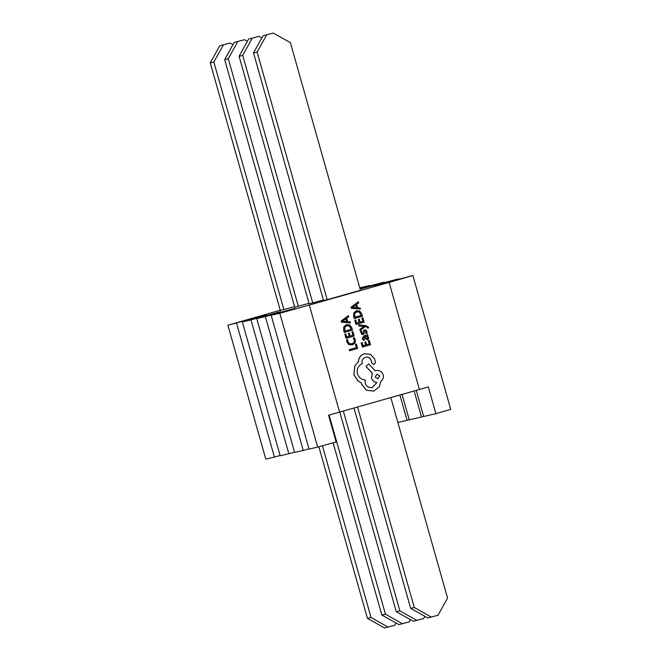 <?xml version="1.0" encoding="UTF-8"?>
<svg xmlns="http://www.w3.org/2000/svg" width="661" height="661" viewBox="0 0 661 661"><rect width="100%" height="100%" fill="white"/><g stroke="black" fill="none" stroke-linecap="round" stroke-linejoin="round"><path stroke-width="0.99" d="M367.714 328.145L368.615 327.889L368.516 327.203L366.07 325.65L358.65 324.89L358.873 325.972L364.194 326.319L359.832 329.368L360.162 330.508L365.368 326.567L366.549 326.716L367.714 328.145L366.483 326.732L365.343 326.584M367.69 334.706L363.88 335.78L362.278 338.515L363.385 340.365L364.451 340.068L363.203 338.358L364.294 336.771L365.021 338.432L367.458 339.828L368.549 338.977L368.623 337.507L367.078 335.986L367.979 335.73L367.69 334.706L363.955 335.763L362.352 338.498L363.459 340.349M364.219 336.796L364.946 338.449L367.392 339.845M369.292 340.374L368.293 340.646L369.235 343.984L366.574 344.745L365.756 341.828L364.748 342.109L365.574 345.025L363.046 345.744L362.162 342.596L361.154 342.877L362.418 347.066L370.532 344.761L369.292 340.374L368.293 340.646M347.785 339.597L346.686 339.911L346.901 341.935L348.95 344.596L352.437 344.885L355.073 343.001L355.387 339.878L354.271 337.754L353.271 338.044L354.412 339.994L354.147 342.332L352.057 343.794L349.38 343.629L347.843 341.654L347.785 339.597L346.612 339.928L346.835 341.952L348.876 344.612L352.363 344.902M354.271 337.754L353.197 338.06L354.337 340.01L354.081 342.348L351.768 343.869M339.605 412.125L309.307 305.052L389.139 282.412L419.438 389.486L328.542 415.199L336.119 441.969L317.685 447.1L279.81 313.264L271.159 315.256L294.889 308.381L265.392 316.594L256.741 318.585L280.471 311.703L250.973 319.916L242.323 321.915L266.044 315.033L227.896 325.245L280.247 310.249M356.436 344.108L355.436 344.389L356.362 347.636L349.165 349.677L349.537 350.718L357.651 348.413L356.436 344.108L355.436 344.389M349.363 333.086L348.438 333.351L349.264 336.275L346.661 337.011L345.777 333.855L344.844 334.119L346.034 338.325L354.147 336.028L352.908 331.632L351.908 331.913L352.85 335.251L350.19 336.003L349.297 333.103L348.364 333.367L349.19 336.292L346.661 337.003M345.777 333.855L344.769 334.135L346.034 338.325M346.661 324.559L343.819 326.691L343.621 330.079L344.282 332.409L352.47 330.095L351.834 327.848L349.801 324.997L346.422 324.625L343.894 326.674L343.695 330.062L344.348 332.392M348.38 315.644L341.068 321.072L341.39 322.196L350.462 322.989L350.132 321.824L347.686 321.667L346.728 318.272L348.711 316.809L348.38 315.644L341.142 321.056L341.464 322.18L350.462 322.989M364.93 330.864L366.054 331.847L365.971 333.689L367.095 333.375L366.987 331.698L366.045 330.128L364.599 329.831L363.74 330.442L363.071 333.127L361.947 333.351M363.36 331.971L363.145 333.111L362.021 333.334L361.575 330.987L360.518 331.285L361.567 334.226L362.988 334.532L363.897 333.962L365.046 330.839M364.657 329.814L363.666 330.459L363.294 331.987M362.889 317.759L361.898 318.032L362.839 321.37L360.179 322.13L359.278 319.23L358.353 319.494L359.179 322.411L356.651 323.13L355.758 319.982L354.75 320.263L356.015 324.452L364.137 322.147L362.889 317.759L361.898 318.032M356.651 310.687L353.809 312.81L353.602 316.206L354.263 318.536L362.451 316.214L361.823 313.967L359.782 311.116L356.411 310.744L353.875 312.793L353.676 316.189L354.337 318.511M358.369 301.763L351.057 307.191L351.371 308.323L360.443 309.108L360.113 307.943L357.675 307.795L356.709 304.39L358.692 302.928L358.369 301.763L351.131 307.175L351.445 308.307L360.443 309.108M364.74 353.635L364.302 353.751C360.65 355.097 358.675 357.733 358.369 361.641L354.693 366.07L353.924 374.82L358.146 381.149L361.41 382.983L361.674 384.347L366.334 390.238L373.688 391.105M365.376 357.337C368.028 356.8 369.929 357.766 371.061 360.237L371.846 363.211L374.143 364.508L375.522 362.302L374.556 358.873L370.466 354.329L364.376 353.734C360.724 355.081 358.741 357.717 358.436 361.625L354.767 366.054L353.999 374.804L358.221 381.133L361.484 382.967L361.749 384.33L366.409 390.221L373.754 391.089L379.356 386.867L380.819 381.43C383.016 379.794 383.801 377.588 383.182 374.804C381.843 371.366 379.373 369.978 375.762 370.639L375.192 370.796L368.615 363.88L366.07 366.549L372.308 373.184L371.581 378.092C372.507 380.703 374.291 382.165 376.935 382.471L372.317 387.536M368.615 363.88L365.996 366.566L372.234 373.201L371.507 378.109C372.432 380.719 374.217 382.182 376.861 382.488L372.283 387.544M376.018 370.573L375.118 370.813M373.754 391.089L373.258 391.213M419.438 389.486L428.336 386.9L435.913 413.67L450.744 409.366L412.869 275.53L389.139 282.412M309.307 305.052L279.81 313.264M412.869 275.53L374.721 285.742L398.451 278.859L360.303 289.064L384.033 282.189L359.948 288.477M369.681 285.767L359.906 288.328M369.615 285.511L359.766 287.841M273.29 33.05L290.386 42.659L360.452 290.262L327.187 299.697L323.576 300.524L253.518 52.93L263.037 35.768L273.29 33.05L263.037 35.768M323.427 299.995L309.158 303.853L239.092 56.251L248.61 39.098L258.872 36.38L248.61 39.098M309.009 303.325L294.74 307.183L224.674 59.581L234.192 42.428L244.454 39.71L234.192 42.428M294.591 306.654L280.322 310.513L210.256 62.911L219.774 45.749L230.036 43.031L219.774 45.749M242.323 321.915L280.19 455.751L288.84 453.76L250.973 319.916M294.542 452.174L288.84 453.76M256.741 318.585L294.608 452.43L303.259 450.43L265.392 316.594M308.96 448.844L303.259 450.43M397.856 422.453L407.077 420.322L399.913 395.022M409.2 419.71L407.077 420.322M402.045 394.41L409.233 419.826L421.495 417L414.133 390.99M423.627 416.38L421.495 417M280.115 455.495L274.422 457.082L236.547 323.246M227.896 325.245L265.772 459.081L274.422 457.082M271.159 315.256L309.034 449.1L317.685 447.1M416.265 390.378L423.66 416.496L435.913 413.67M357.56 407.027L414.29 607.525L410.688 608.36L427.783 617.969L438.036 615.251L447.555 598.089L390.825 397.6M414.29 607.525L431.385 617.134M353.999 408.035L410.688 608.36M266.639 34.934L257.121 52.095L253.518 52.93M257.121 52.095L327.187 299.697M343.34 411.059L399.872 610.855L396.27 611.681L413.356 621.29L423.618 618.572L424.866 616.325M399.872 610.855L416.967 620.464M339.779 412.067L396.27 611.681M261.789 38.016L258.872 36.38M252.221 38.264L242.703 55.425L239.092 56.251M242.703 55.425L312.769 303.027M329.104 415.042L385.454 614.176L381.843 615.011L398.938 624.62L409.2 621.902L410.448 619.654M385.454 614.176L402.549 623.794M333.119 442.804L381.843 615.011M247.371 41.346L244.454 39.71M237.803 41.593L228.285 58.746L224.674 59.581M228.285 58.746L298.342 306.349M322.436 445.778L371.036 617.506L367.425 618.341L384.52 627.95L394.782 625.232L396.03 622.984M371.036 617.506L388.123 627.115M318.875 446.77L367.425 618.341M232.945 44.675L230.036 43.031M223.377 44.923L213.858 62.076L210.256 62.911M213.858 62.076L283.924 309.679M355.511 344.373L356.362 347.636M356.428 347.62L349.165 349.677M349.239 349.661L349.537 350.718M352.908 331.632L351.908 331.913M351.983 331.896L352.85 335.251M352.924 335.234L350.19 336.011M344.984 331.078L351.247 329.302L349.38 325.923L346.769 325.724L344.736 327.269L344.984 331.078L351.173 329.318L349.305 325.939L346.695 325.741M346.678 321.593L345.901 318.858L342.34 321.337L346.678 321.593M346.595 321.593L345.835 318.899M368.367 340.63L369.235 343.984M369.309 343.968L366.582 344.745M365.756 341.828L364.748 342.109M364.822 342.092L365.574 345.025M365.649 345.009L363.054 345.744M362.162 342.596L361.154 342.877M361.228 342.861L362.418 347.066M366.277 338.754L367.681 338.333L367.714 337.474L366.929 336.499L365.07 336.556L366.277 338.754L367.607 338.349L367.648 337.49L366.855 336.515L365.55 336.416M366.202 338.771L367.012 338.837M365.004 330.847L366.128 331.83L366.045 333.673M362.6 333.499L362.021 333.334M361.575 330.987L360.518 331.285M360.584 331.268L361.641 334.21L363.063 334.516M358.65 324.89L358.873 325.972M358.948 325.956L363.69 326.327M363.765 326.311L364.269 326.303M364.277 326.327L363.765 326.608M363.831 326.592L359.832 329.368M359.906 329.352L360.228 330.492M361.964 318.015L362.839 321.37M362.914 321.353L360.179 322.13M359.353 319.213L358.353 319.494M358.419 319.47L359.179 322.411M359.245 322.394L356.651 323.13M355.758 319.982L354.75 320.263M354.825 320.246L356.015 324.452M354.974 317.197L361.228 315.421L359.361 312.05L356.75 311.843L354.717 313.388L354.974 317.197L361.162 315.437L359.287 312.066L356.684 311.86M356.659 307.72L355.882 304.977L352.33 307.456L356.659 307.72M356.585 307.712L355.825 305.027M372.531 387.478L372.606 387.462C369.003 388.114 366.525 386.726 365.194 383.289L365.186 379.968C361.352 379.637 358.774 377.563 357.444 373.762C356.535 369.086 358.179 365.69 362.36 363.583L362.228 363.12C361.707 360.295 362.782 358.353 365.45 357.32L365.682 357.254M365.45 357.32C368.103 356.783 370.003 357.75 371.135 360.22L371.912 363.195L374.217 364.492M379.736 375.845L376.844 374.217L375.233 377.125L378.009 378.778L379.736 375.845L376.919 374.2M377.976 378.786L379.662 375.861"/></g></svg>
